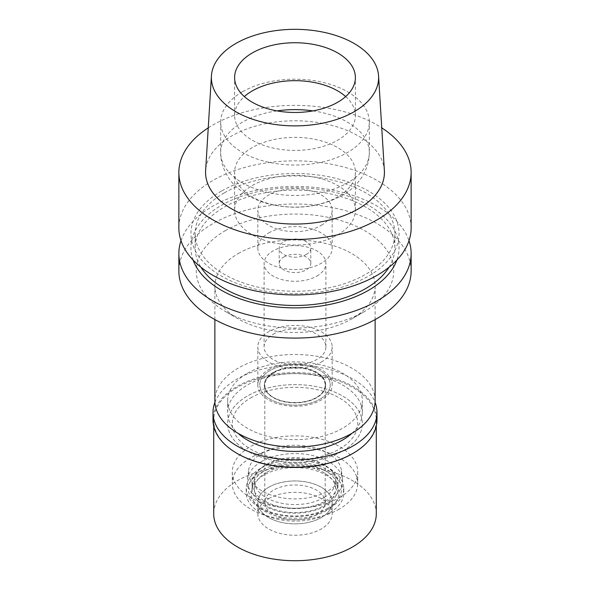<?xml version="1.0" encoding="UTF-8"?>
<svg xmlns="http://www.w3.org/2000/svg" width="590" height="590" viewBox="0 0 590 590"><rect width="100%" height="100%" fill="white"/><g stroke="black" fill="none" stroke-linecap="round" stroke-linejoin="round"><path stroke-width="0.44" stroke-dasharray="2.95 2.21" d="M384.37 170.599A89.422 51.625 0 0 0 327.752 124.387A89.422 51.625 0 0 0 231.767 135.921A89.422 51.625 0 0 0 205.63 170.599M208.255 127.846A116.134 67.046 180 0 1 212.879 125.014A116.134 67.046 180 0 1 381.745 127.846M411.134 227.888A116.134 67.046 0 0 0 339.442 165.945A116.134 67.046 0 0 0 212.879 180.474A116.134 67.046 0 0 0 178.866 227.888M221.427 191.108A104.047 60.069 0 0 0 221.427 276.061A104.047 60.069 0 0 0 368.573 276.061A104.047 60.069 0 0 0 368.573 191.108A104.047 60.069 0 0 0 221.427 191.108M224.377 192.812A99.872 57.665 180 0 1 333.217 180.311A99.872 57.665 180 0 1 394.872 233.588A99.872 57.665 180 0 1 365.623 274.357A99.872 57.665 180 0 1 256.783 286.858A99.872 57.665 180 0 1 195.128 233.588A99.872 57.665 180 0 1 224.377 192.812M389.039 267.233A99.872 57.665 0 0 0 394.872 247.807A99.872 57.665 0 0 0 333.217 194.538A99.872 57.665 0 0 0 224.377 207.038A99.872 57.665 0 0 0 195.128 247.807A99.872 57.665 0 0 0 200.961 267.233M193.159 260.116A104.047 60.069 180 0 1 221.427 205.335A104.047 60.069 180 0 1 344.501 194.973A104.047 60.069 180 0 1 396.841 260.116M181.005 240.698A116.134 67.046 180 0 1 212.879 206.102A116.134 67.046 180 0 1 328.94 189.39A116.134 67.046 180 0 1 408.995 240.698M411.134 271.046A116.134 67.046 0 0 0 339.442 209.096A116.134 67.046 0 0 0 212.879 223.632A116.134 67.046 0 0 0 178.866 271.046M225.196 230.742A98.714 56.994 180 0 1 364.804 230.742A98.714 56.994 180 0 1 364.804 311.343L364.804 311.343A98.714 56.994 180 0 1 225.196 311.343A98.714 56.994 180 0 1 225.196 230.742M238.338 253.501A80.129 46.263 180 0 1 325.665 243.471A80.129 46.263 180 0 1 375.129 286.216A80.129 46.263 180 0 1 351.662 318.925L351.662 318.925A80.129 46.263 180 0 1 238.338 318.925A80.129 46.263 180 0 1 214.871 286.216A80.129 46.263 180 0 1 238.338 253.501M364.804 311.343L351.662 318.925L364.804 311.343M375.129 400.765A80.129 46.263 0 0 0 325.665 358.019A80.129 46.263 0 0 0 238.338 368.049A80.129 46.263 0 0 0 214.871 400.765M247.372 373.264A67.356 38.888 180 0 1 320.776 364.834A67.356 38.888 180 0 1 362.356 400.765A67.356 38.888 180 0 1 342.628 428.259A67.356 38.888 180 0 1 269.224 436.689A67.356 38.888 180 0 1 227.644 400.765A67.356 38.888 180 0 1 247.372 373.264M342.628 451.018A67.356 38.888 0 0 0 362.356 423.517A67.356 38.888 0 0 0 320.776 387.593A67.356 38.888 0 0 0 247.372 396.023A67.356 38.888 0 0 0 227.644 423.517A67.356 38.888 0 0 0 269.224 459.448A67.356 38.888 0 0 0 342.628 451.018A67.356 38.888 180 0 1 269.224 459.448A67.356 38.888 180 0 1 227.644 423.517A67.356 38.888 180 0 1 247.372 396.023A67.356 38.888 180 0 1 320.776 387.593A67.356 38.888 180 0 1 362.356 423.517A67.356 38.888 180 0 1 342.628 451.018M250.654 397.918A62.71 36.204 180 0 1 318.998 390.071A62.71 36.204 180 0 1 357.71 423.517A62.71 36.204 180 0 1 339.346 449.123A62.71 36.204 180 0 1 271.002 456.97A62.71 36.204 180 0 1 232.29 423.517A62.71 36.204 180 0 1 250.654 397.918A62.71 36.204 0 0 0 232.29 423.517A62.71 36.204 0 0 0 271.002 456.97A62.71 36.204 0 0 0 339.346 449.123A62.71 36.204 0 0 0 357.71 423.517A62.71 36.204 0 0 0 318.998 390.071A62.71 36.204 0 0 0 250.654 397.918M339.346 497.672A62.71 36.204 0 0 0 357.71 472.066A62.71 36.204 0 0 0 318.998 438.621A62.71 36.204 0 0 0 250.654 446.468A62.71 36.204 0 0 0 232.29 472.066A62.71 36.204 0 0 0 271.002 505.519A62.71 36.204 0 0 0 339.346 497.672M262.152 453.105A46.455 26.823 180 0 1 311.166 446.925A46.455 26.823 180 0 1 341.322 470.075A46.455 26.823 180 0 1 327.848 491.035A46.455 26.823 180 0 1 275.641 496.448A46.455 26.823 180 0 1 248.678 470.075A46.455 26.823 180 0 1 262.152 453.105M319.905 399.209A35.223 20.333 0 0 0 330.127 383.323A35.223 20.333 0 0 0 307.257 365.763A35.223 20.333 0 0 0 270.095 370.454A35.223 20.333 0 0 0 259.873 383.323A35.223 20.333 0 0 0 280.316 403.317A35.223 20.333 0 0 0 319.905 399.209A35.223 20.333 180 0 1 280.316 403.317A35.223 20.333 180 0 1 259.873 383.323A35.223 20.333 180 0 1 270.095 370.454A35.223 20.333 180 0 1 307.257 365.763A35.223 20.333 180 0 1 330.127 383.323A35.223 20.333 180 0 1 319.905 399.209M268.723 369.657A37.163 21.454 180 0 1 309.219 365.011A37.163 21.454 180 0 1 332.163 384.827A37.163 21.454 180 0 1 321.277 400.005A37.163 21.454 180 0 1 280.781 404.651A37.163 21.454 180 0 1 257.837 384.827A37.163 21.454 180 0 1 268.723 369.657M321.277 362.076A37.163 21.454 0 0 0 332.163 346.898A37.163 21.454 0 0 0 309.219 327.081A37.163 21.454 0 0 0 268.723 331.728A37.163 21.454 0 0 0 257.837 346.898A37.163 21.454 0 0 0 280.781 366.722A37.163 21.454 0 0 0 321.277 362.076M273.155 334.287A30.894 17.833 180 0 1 306.822 330.422A30.894 17.833 180 0 1 325.894 346.898A30.894 17.833 180 0 1 316.845 359.509A30.894 17.833 180 0 1 283.178 363.381A30.894 17.833 180 0 1 264.106 346.898A30.894 17.833 180 0 1 273.155 334.287M316.845 276.068A30.894 17.833 0 0 0 325.894 263.457A30.894 17.833 0 0 0 306.822 246.981A30.894 17.833 0 0 0 273.155 250.846A30.894 17.833 0 0 0 264.106 263.457A30.894 17.833 0 0 0 283.178 279.933A30.894 17.833 0 0 0 316.845 276.068M283.834 257.011A15.797 9.116 180 0 1 301.048 255.035A15.797 9.116 180 0 1 310.797 263.457A15.797 9.116 180 0 1 306.166 269.903A15.797 9.116 180 0 1 288.953 271.879A15.797 9.116 180 0 1 279.203 263.457A15.797 9.116 180 0 1 283.834 257.011M306.166 254.541A15.797 9.116 0 0 0 310.797 248.095A15.797 9.116 0 0 0 301.048 239.673A15.797 9.116 0 0 0 283.834 241.649A15.797 9.116 0 0 0 279.203 248.095A15.797 9.116 0 0 0 288.953 256.517A15.797 9.116 0 0 0 306.166 254.541M268.723 232.925A37.163 21.454 180 0 1 309.219 228.271A37.163 21.454 180 0 1 332.163 248.095A37.163 21.454 180 0 1 321.277 263.265A37.163 21.454 180 0 1 280.781 267.919A37.163 21.454 180 0 1 257.837 248.095A37.163 21.454 180 0 1 268.723 232.925M321.277 225.336A37.163 21.454 0 0 0 332.163 210.165A37.163 21.454 0 0 0 309.219 190.341A37.163 21.454 0 0 0 268.723 194.995A37.163 21.454 0 0 0 257.837 210.165A37.163 21.454 0 0 0 280.781 229.989A37.163 21.454 0 0 0 321.277 225.336M252.299 185.511A60.386 34.869 180 0 1 318.113 177.951A60.386 34.869 180 0 1 355.387 210.165A60.386 34.869 180 0 1 337.701 234.82A60.386 34.869 180 0 1 271.887 242.379A60.386 34.869 180 0 1 234.614 210.165A60.386 34.869 180 0 1 252.299 185.511M252.299 147.581A60.386 34.869 0 0 0 234.614 172.236A60.386 34.869 0 0 0 271.887 204.45A60.386 34.869 0 0 0 337.701 196.89A60.386 34.869 0 0 0 355.387 172.236A60.386 34.869 0 0 0 318.113 140.022A60.386 34.869 0 0 0 252.299 147.581M242.446 91.775A74.325 42.915 0 0 0 220.675 122.115A74.325 42.915 0 0 0 266.555 161.763A74.325 42.915 0 0 0 347.554 152.456A74.325 42.915 0 0 0 369.325 122.115A74.325 42.915 0 0 0 323.445 82.467A74.325 42.915 0 0 0 242.446 91.775M345.666 96.576A60.386 34.869 180 0 1 355.387 115.544A60.386 34.869 180 0 1 337.701 140.199A60.386 34.869 180 0 1 271.887 147.758A60.386 34.869 180 0 1 234.614 115.544A60.386 34.869 180 0 1 244.334 96.576M261.333 461.653A47.613 27.494 0 0 0 247.52 479.05A47.613 27.494 0 0 0 275.154 506.08A47.613 27.494 0 0 0 328.667 500.526A47.613 27.494 0 0 0 342.48 479.05A47.613 27.494 0 0 0 311.572 455.318A47.613 27.494 0 0 0 261.333 461.653M273.318 372.312A30.658 17.7 0 0 0 264.342 384.827A30.658 17.7 0 0 0 283.266 401.185A30.658 17.7 0 0 0 316.683 397.35A30.658 17.7 0 0 0 325.658 384.827A30.658 17.7 0 0 0 306.734 368.477A30.658 17.7 0 0 0 273.318 372.312M316.683 397.726A30.658 17.7 180 0 1 283.266 401.561A30.658 17.7 180 0 1 264.342 385.211A30.658 17.7 180 0 1 273.318 372.696A30.658 17.7 180 0 1 306.734 368.853A30.658 17.7 180 0 1 325.658 385.211A30.658 17.7 180 0 1 316.683 397.726M273.649 372.88A30.193 17.434 0 0 0 264.807 385.211A30.193 17.434 0 0 0 283.443 401.318A30.193 17.434 0 0 0 316.351 397.535A30.193 17.434 0 0 0 325.193 385.211A30.193 17.434 0 0 0 306.557 369.104A30.193 17.434 0 0 0 273.649 372.88M316.351 514.738A30.193 17.434 180 0 1 283.443 518.522A30.193 17.434 180 0 1 264.807 502.415A30.193 17.434 180 0 1 273.649 490.084A30.193 17.434 180 0 1 306.557 486.308A30.193 17.434 180 0 1 325.193 502.415A30.193 17.434 180 0 1 316.351 514.738M268.723 487.244A37.163 21.454 0 0 0 261.075 511.169A37.163 21.454 0 0 0 321.277 517.585A37.163 21.454 0 0 0 328.925 511.169A37.163 21.454 0 0 0 316.078 484.737A37.163 21.454 0 0 0 268.723 487.244A37.163 21.454 0 0 0 257.837 502.415A37.163 21.454 0 0 0 261.075 511.169A37.163 21.454 0 0 0 321.277 517.585A37.163 21.454 0 0 0 328.925 511.169A37.163 21.454 0 0 0 332.163 502.415A37.163 21.454 0 0 0 309.219 482.591A37.163 21.454 0 0 0 268.723 487.244M327.915 508.138A46.551 26.875 180 0 1 252.505 500.106A46.551 26.875 180 0 1 262.085 470.134A46.551 26.875 180 0 1 321.395 467A46.551 26.875 180 0 1 337.495 500.106A46.551 26.875 180 0 1 327.915 508.138M266.26 472.546A40.644 23.467 0 0 0 254.356 489.14A40.644 23.467 0 0 0 279.446 510.815A40.644 23.467 0 0 0 323.74 505.733A40.644 23.467 0 0 0 335.644 489.14A40.644 23.467 0 0 0 310.554 467.457A40.644 23.467 0 0 0 266.26 472.546M323.74 497.687A40.644 23.467 180 0 1 279.446 502.769A40.644 23.467 180 0 1 254.356 481.093A40.644 23.467 180 0 1 266.26 464.5A40.644 23.467 180 0 1 310.554 459.411A40.644 23.467 180 0 1 335.644 481.093A40.644 23.467 180 0 1 323.74 497.687M351.883 433.348A67.356 38.888 0 0 0 362.356 412.521A67.356 38.888 0 0 0 320.776 376.59A67.356 38.888 0 0 0 247.372 385.019A67.356 38.888 0 0 0 227.644 412.521A67.356 38.888 0 0 0 238.117 433.348M339.346 509.052A62.71 36.204 180 0 1 271.002 516.899A62.71 36.204 180 0 1 232.29 483.446A62.71 36.204 180 0 1 250.654 457.847A62.71 36.204 180 0 1 318.998 450A62.71 36.204 180 0 1 357.71 483.446A62.71 36.204 180 0 1 339.346 509.052M264.615 465.908A42.967 24.81 0 0 0 252.033 483.446A42.967 24.81 0 0 0 278.554 506.368A42.967 24.81 0 0 0 325.385 500.991A42.967 24.81 0 0 0 337.967 483.446A42.967 24.81 0 0 0 311.446 460.525A42.967 24.81 0 0 0 264.615 465.908M325.385 505.918A42.967 24.81 180 0 1 278.554 511.301A42.967 24.81 180 0 1 252.033 488.38A42.967 24.81 180 0 1 264.615 470.835A42.967 24.81 180 0 1 311.446 465.458A42.967 24.81 180 0 1 337.967 488.38A42.967 24.81 180 0 1 325.385 505.918M260.507 468.467A48.778 28.158 0 0 0 246.222 488.38A48.778 28.158 0 0 0 276.334 514.399A48.778 28.158 0 0 0 329.493 508.292A48.778 28.158 0 0 0 343.778 488.38A48.778 28.158 0 0 0 313.666 462.361A48.778 28.158 0 0 0 260.507 468.467M329.493 512.843A48.778 28.158 180 0 1 276.334 518.949A48.778 28.158 180 0 1 246.222 492.93A48.778 28.158 180 0 1 260.507 473.018A48.778 28.158 180 0 1 313.666 466.911A48.778 28.158 180 0 1 343.778 492.93A48.778 28.158 180 0 1 329.493 512.843M263.981 475.024A43.867 25.326 0 0 0 254.954 503.27A43.867 25.326 0 0 0 326.019 510.837A43.867 25.326 0 0 0 335.046 503.27A43.867 25.326 0 0 0 319.876 472.066A43.867 25.326 0 0 0 263.981 475.024M268.723 498.616A37.163 21.454 180 0 1 309.219 493.97A37.163 21.454 180 0 1 332.163 513.794A37.163 21.454 180 0 1 321.277 528.965A37.163 21.454 180 0 1 280.781 533.611A37.163 21.454 180 0 1 257.837 513.794A37.163 21.454 180 0 1 268.723 498.616M376.295 513.794A81.295 46.934 0 0 0 326.108 470.429A81.295 46.934 0 0 0 237.519 480.607A81.295 46.934 0 0 0 213.705 513.794M237.519 453.673A81.295 46.934 180 0 1 213.705 420.486A81.295 46.934 180 0 1 237.519 387.298A81.295 46.934 180 0 1 326.108 377.121A81.295 46.934 180 0 1 376.295 420.486A81.295 46.934 180 0 1 352.481 453.673M376.988 419.918A81.988 47.34 0 0 0 326.373 376.184A81.988 47.34 0 0 0 237.025 386.443A81.988 47.34 0 0 0 213.012 419.918M214.915 402.373A81.988 47.34 180 0 1 237.025 379.046A81.988 47.34 180 0 1 318.025 367.091A81.988 47.34 180 0 1 375.085 402.373M312.966 110.891A74.325 42.915 180 0 1 369.325 152.53A74.325 42.915 180 0 1 347.554 182.871A74.325 42.915 180 0 1 266.555 192.17A74.325 42.915 180 0 1 220.675 152.53A74.325 42.915 180 0 1 242.446 122.182A74.325 42.915 180 0 1 277.034 110.891M394.872 247.807L394.872 233.588M195.128 247.807L195.128 233.588M238.338 318.925L225.196 311.343M214.871 319.574L214.871 286.216M375.129 319.574L375.129 286.216M362.356 412.521L362.356 400.765M227.644 412.521L227.644 400.765M357.71 472.066L357.71 483.446M232.29 472.066L232.29 483.446M342.48 479.05L341.322 470.075M247.52 479.05L248.678 470.075M332.163 384.827L332.163 346.898M257.837 384.827L257.837 346.898M325.894 346.898L325.894 263.457M264.106 346.898L264.106 263.457M310.797 263.457L310.797 248.095M279.203 263.457L279.203 248.095M332.163 248.095L332.163 210.165M257.837 248.095L257.837 210.165M355.387 210.165L355.387 172.236M234.614 210.165L234.614 172.236M220.675 122.115L220.675 152.53C220.24 165.856 228.337 179.758 235.838 186.403C245.44 195.305 257.24 201.352 271.238 204.531C296.755 210.025 320.267 207.061 341.787 195.629C355.637 188.018 369.038 173.01 369.325 152.53L369.325 122.115M234.614 115.544L234.614 77.6M355.387 115.544L355.387 77.6M264.342 384.827L264.342 385.211M325.658 384.827L325.658 385.211M264.807 385.211L264.807 502.415M325.193 385.211L325.193 502.415M254.954 503.27L252.505 500.106M335.046 503.27L337.495 500.106M254.356 481.093L254.356 489.14M335.644 481.093L335.644 489.14M252.033 483.446L252.033 488.38M337.967 483.446L337.967 488.38M246.222 488.38L246.222 492.93M343.778 488.38L343.778 492.93M332.163 502.415L332.163 513.794M257.837 502.415L257.837 513.794M213.705 420.486L213.705 426.076M376.295 420.486L376.295 426.076"/><path stroke-width="0.89" d="M211.434 75.896L205.63 170.599A89.422 51.625 0 0 0 259.327 219.768A89.422 51.625 0 0 0 358.233 208.934A89.422 51.625 0 0 0 384.37 170.599L378.566 75.896A83.618 48.277 180 0 1 354.125 111.739A83.618 48.277 180 0 1 261.643 121.872A83.618 48.277 180 0 1 211.434 75.896A83.618 48.277 180 0 1 235.875 43.468A83.618 48.277 180 0 1 325.628 32.679A83.618 48.277 180 0 1 378.566 75.896M381.745 127.846A116.134 67.046 180 0 1 411.134 172.428A116.134 67.046 180 0 1 377.121 219.834A116.134 67.046 180 0 1 250.558 234.37A116.134 67.046 180 0 1 178.866 172.428A116.134 67.046 180 0 1 208.255 127.846M178.866 172.428L178.866 227.888A116.134 67.046 0 0 0 250.558 289.83A116.134 67.046 0 0 0 377.121 275.301A116.134 67.046 0 0 0 411.134 227.888L411.134 172.428M200.961 267.233A99.872 57.665 0 0 0 365.623 288.584A99.872 57.665 0 0 0 389.039 267.233M396.841 260.116A104.047 60.069 180 0 1 368.573 290.287A104.047 60.069 180 0 1 265.294 305.377A104.047 60.069 180 0 1 193.159 260.116M408.995 240.698A116.134 67.046 180 0 1 411.134 253.508A116.134 67.046 180 0 1 377.121 300.922A116.134 67.046 180 0 1 250.558 315.458A116.134 67.046 180 0 1 178.866 253.508A116.134 67.046 180 0 1 181.005 240.698M178.866 253.508L178.866 271.046A116.134 67.046 0 0 0 250.558 332.989A116.134 67.046 0 0 0 377.121 318.453A116.134 67.046 0 0 0 411.134 271.046L411.134 253.508M214.871 319.574L214.871 400.765A80.129 46.263 0 0 0 264.335 443.503A80.129 46.263 0 0 0 351.662 433.473A80.129 46.263 0 0 0 375.129 400.765L375.129 319.574M244.334 96.576A60.386 34.869 180 0 1 252.299 90.889A60.386 34.869 180 0 1 345.666 96.576M252.299 52.945A60.386 34.869 0 0 0 234.614 77.6A60.386 34.869 0 0 0 271.887 109.814A60.386 34.869 0 0 0 337.701 102.254A60.386 34.869 0 0 0 355.387 77.6A60.386 34.869 0 0 0 318.113 45.393A60.386 34.869 0 0 0 252.299 52.945M238.117 433.348A67.356 38.888 0 0 0 342.628 440.015A67.356 38.888 0 0 0 351.883 433.348M213.705 426.076L213.705 513.794A81.295 46.934 0 0 0 263.892 557.152A81.295 46.934 0 0 0 352.481 546.982A81.295 46.934 0 0 0 376.295 513.794L376.295 426.076M352.481 453.673L352.975 453.386L352.481 453.673A81.295 46.934 180 0 1 237.519 453.673L237.025 453.386A81.988 47.34 0 0 0 352.975 453.386L352.975 453.386A81.988 47.34 0 0 0 376.988 419.918L376.988 412.521A81.988 47.34 180 0 1 352.975 445.988A81.988 47.34 180 0 1 263.627 456.254A81.988 47.34 180 0 1 213.012 412.521A81.988 47.34 180 0 1 214.915 402.373M213.012 412.521L213.012 419.918A81.988 47.34 0 0 0 237.025 453.386M375.085 402.373A81.988 47.34 180 0 1 376.988 412.521M277.034 110.891A74.325 42.915 180 0 1 312.966 110.891"/></g></svg>
